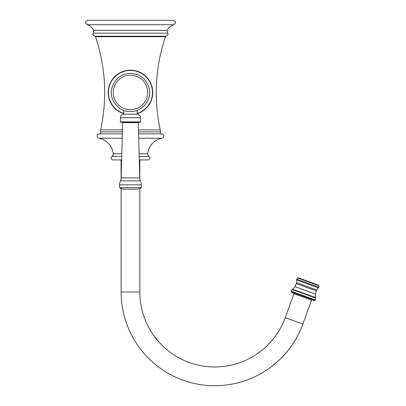 <?xml version="1.0" encoding="UTF-8"?>
<svg xmlns="http://www.w3.org/2000/svg" width="406" height="406" viewBox="0 0 406 406"><rect width="100%" height="100%" fill="white"/><g stroke="black" fill="none" stroke-linecap="round" stroke-linejoin="round"><path stroke-width="0.61" d="M130.468 20.3L173.195 20.3C175.864 21.386 176.092 22.853 173.875 24.695C170.901 25.685 168.683 27.567 167.226 30.343L167.531 33.175C168.673 34.038 168.185 35.053 166.074 36.23L94.862 36.23C92.751 35.053 92.263 34.038 93.405 33.175L93.705 30.343C92.253 27.567 90.036 25.685 87.062 24.695C84.844 22.853 85.072 21.386 87.742 20.3L130.468 20.3M95.857 36.23L165.08 36.23L165.435 36.723L95.501 36.723L95.857 36.23M139.837 188.694L139.837 292.021L121.1 292.021L121.1 188.694L119.597 187.679L119.597 184.831L141.339 184.831L141.339 187.679L119.597 187.679C121.308 188.957 123.81 189.445 127.093 189.14L133.843 189.14C137.126 189.445 139.628 188.957 141.339 187.679M130.468 70.147A22.3 22.3 0 0 1 137.213 113.7A22.3 22.3 0 0 0 130.468 70.147A22.3 22.3 0 0 0 123.723 113.7A22.3 22.3 0 0 1 130.468 70.147M123.723 110.33L123.723 114.182L137.213 114.182L137.213 110.33M140.512 117.725L120.425 117.725L120.425 121.907A0.376 0.376 0 0 0 120.8 122.282L140.136 122.282A0.376 0.376 0 0 0 140.512 121.907L140.512 117.725A3.542 3.542 90 0 0 136.969 114.182M120.425 117.725A3.542 3.542 -90 0 1 123.967 114.182M122.252 122.282A0.376 0.376 -90 0 1 122.627 122.663L138.309 122.663A0.376 0.376 90 0 1 138.685 122.282M138.309 122.663L139.755 177.894A7.496 7.496 0 0 0 140.456 180.868A9.368 9.368 0 0 1 141.339 184.831M122.627 122.663L121.181 177.894A7.496 7.496 0 0 1 120.48 180.868A9.368 9.368 0 0 0 119.597 184.831M139.288 159.908L147.972 159.908A1.873 1.873 0 0 0 149.012 156.477A2.923 2.923 0 0 1 147.723 153.752A17.559 17.559 0 0 1 161.979 138.248A2.213 2.213 0 0 0 161.573 133.858L138.603 133.858L161.202 133.858L160.451 133.858L160.451 131.884L138.553 131.884M122.384 131.884L100.485 131.884L100.485 133.858L99.734 133.858L122.333 133.858L99.358 133.858A2.213 2.213 0 0 0 98.957 138.248A17.559 17.559 0 0 1 113.213 153.752A2.923 2.923 0 0 1 111.924 156.477A1.873 1.873 0 0 0 112.964 159.908L121.648 159.908M121.1 159.908L121.1 178.813M139.837 159.908L139.837 178.813M139.837 292.021A74.958 74.958 0 0 0 285.23 317.659L293.949 293.711M121.1 292.021A93.695 93.695 0 0 0 302.84 324.069L311.559 300.12L293.599 293.579L311.909 300.247M308.393 281.419L317.903 284.88L308.393 281.419M87.062 24.695L173.875 24.695M167.226 30.343L93.705 30.343M93.405 33.175L167.531 33.175M165.435 36.723C155.27 67.31 153.539 98.364 160.238 129.89L138.502 129.89M122.434 129.89L100.698 129.89L100.485 131.884M123.723 113.426A22.036 22.036 0 0 1 130.468 70.411A22.036 22.036 0 0 1 137.213 113.426M140.512 121.907L120.425 121.907M121.181 177.894L139.755 177.894M120.48 180.868L140.456 180.868M130.468 109.686A17.24 17.24 0 0 1 113.228 92.446A17.24 17.24 0 0 1 130.468 75.206A17.24 17.24 0 0 1 147.708 92.446A17.24 17.24 0 0 1 130.468 109.686M161.979 138.248L138.72 138.248M122.216 138.248L98.957 138.248M147.723 153.752L139.126 153.752M121.81 153.752L113.213 153.752M149.012 156.477L139.197 156.477M121.739 156.477L111.924 156.477M285.23 317.659L302.84 324.069M313.193 300.714L314.904 300.531L291.122 291.873L292.31 293.112M291.072 291.173L315.396 300.024L315.599 298.055L292.279 289.473L291.077 291.138L291.122 291.873M315.411 299.993L291.077 291.138M292.178 289.529L315.599 298.055M292.279 289.473L292.645 289.25L315.421 297.537L315.558 297.948M315.31 294.066L294.964 286.661L296.613 282.662L296.715 279.973L318.268 287.818L316.614 289.945L315.31 294.066L315.421 297.537M296.299 283.591L316.264 290.858M316.614 289.945L296.613 282.662M318.268 287.818L318.822 287.204L307.753 283.175L296.684 279.15L296.715 279.973M318.421 285.129L298.324 277.811L297.542 277.948L318.938 285.738L317.903 284.88M160.238 129.89L160.451 131.884M100.698 129.89C107.397 98.364 105.667 67.31 95.501 36.723M130.468 111.559C118.907 111.944 109.148 100.15 111.691 88.863C114.243 79.206 120.501 74.029 130.468 73.334C140.298 73.999 146.541 79.079 149.185 88.569C151.94 99.922 142.146 111.954 130.468 111.559M314.904 300.531L315.396 300.024M292.645 289.25L294.964 286.661M318.822 287.204L318.938 285.738M297.542 277.948L296.684 279.15M298.324 277.811L298.882 277.958"/></g></svg>

